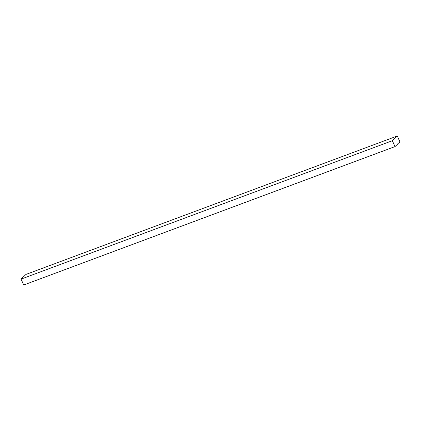 <?xml version="1.0" encoding="UTF-8"?>
<svg xmlns="http://www.w3.org/2000/svg" width="421" height="421" viewBox="0 0 421 421"><rect width="100%" height="100%" fill="white"/><g stroke="black" fill="none" stroke-linecap="round" stroke-linejoin="round"><path stroke-width="0.63" d="M397.324 144.192L399.95 141.882L397.256 136.02L392.33 140.719L395.024 146.582L397.313 144.403M397.256 136.02L25.976 274.418L21.05 279.118L23.744 284.98L395.024 146.582M21.05 279.118L392.33 140.719"/></g></svg>
